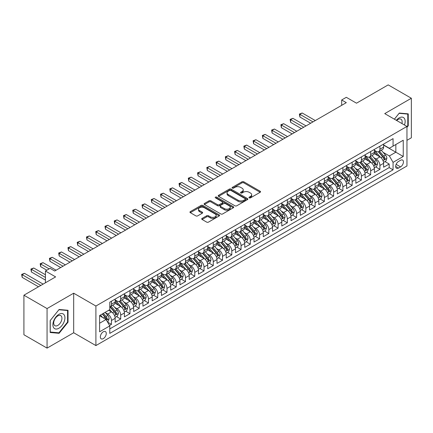 <?xml version="1.0" encoding="UTF-8"?>
<svg xmlns="http://www.w3.org/2000/svg" width="433" height="433" viewBox="0 0 433 433"><rect width="100%" height="100%" fill="white"/><g stroke="black" fill="none" stroke-linecap="round" stroke-linejoin="round"><path stroke-width="0.65" d="M249.229 197.859A0.898 0.52 0 0 0 250.501 197.859L260.157 192.29A1.283 0.742 0 0 0 260.531 191.765A1.283 0.742 0 0 0 260.157 191.24L243.801 181.795A1.283 0.742 0 0 0 241.982 181.795L232.326 187.37A0.898 0.52 0 0 0 232.061 187.738A0.898 0.52 0 0 0 232.326 188.106A0.898 0.52 0 0 0 233.598 188.106L234.848 187.381A4.114 2.376 0 0 1 240.667 187.381L242.025 188.171A4.114 2.376 0 0 1 243.232 189.849A4.114 2.376 0 0 1 242.025 191.527L240.775 192.247A0.898 0.52 0 0 0 240.515 192.615A0.898 0.52 0 0 0 240.775 192.983A0.898 0.52 0 0 0 242.052 192.983L243.297 192.263A4.114 2.376 0 0 1 249.116 192.263L250.48 193.048A4.114 2.376 0 0 1 251.681 194.726A4.114 2.376 0 0 1 250.48 196.403L249.229 197.129A0.898 0.52 0 0 0 248.964 197.497A0.898 0.52 0 0 0 249.229 197.859L249.229 197.129M103.303 338.628A4.189 2.419 120 0 0 106.042 334.936A4.189 2.419 120 0 0 105.398 331.581A4.189 2.419 120 0 0 103.303 331.786A4.189 2.419 120 0 0 100.564 335.483A4.189 2.419 120 0 0 101.208 338.839A4.189 2.419 120 0 0 103.303 338.628M202.092 218.416A1.283 0.742 0 0 0 201.713 218.941A1.283 0.742 0 0 0 202.092 219.466L206.676 222.113A1.283 0.742 0 0 0 208.495 222.113L219.217 215.921A1.283 0.742 0 0 0 219.596 215.396A1.283 0.742 0 0 0 219.217 214.871L202.861 205.431A1.283 0.742 0 0 0 201.047 205.431L190.32 211.618A1.283 0.742 0 0 0 189.946 212.143A1.283 0.742 0 0 0 190.32 212.668L195.868 215.872A1.283 0.742 0 0 0 197.681 215.872L202.271 213.22A1.283 0.742 0 0 0 202.649 212.695A1.283 0.742 0 0 0 202.271 212.17L199.521 210.584A3.437 1.986 0 0 1 198.514 209.182A3.437 1.986 0 0 1 200.636 207.347A3.437 1.986 0 0 1 204.387 207.775L215.152 213.994A3.437 1.986 0 0 1 216.159 215.396A3.437 1.986 0 0 1 214.037 217.231A3.437 1.986 0 0 1 210.292 216.803L208.495 215.764A1.283 0.742 0 0 0 206.676 215.764L202.092 218.416L202.092 219.466L206.676 216.836L206.676 215.764M406.955 140.335L411.35 137.797L411.35 98.248L388.206 84.884L356.5 103.189L346.313 97.311L341.686 99.98L346.313 102.653L54.699 271.015L50.071 268.346L45.443 271.015L45.443 282.776M47.062 308.567L47.062 348.116L73.68 332.75L73.68 293.201L47.062 308.567L23.918 295.203L55.624 276.898L45.443 271.015M73.68 293.201L95.899 306.028L406.955 126.441L406.955 165.991L95.899 345.577L95.899 306.028M411.35 98.248L384.737 113.614L406.955 126.441M234.94 205.799A1.283 0.742 0 0 0 236.759 205.799L247.481 199.608A1.283 0.742 0 0 0 247.855 199.083A1.283 0.742 0 0 0 247.481 198.558L231.125 189.113A1.283 0.742 0 0 0 229.306 189.113L218.584 195.305A1.283 0.742 0 0 0 218.205 195.83A1.283 0.742 0 0 0 218.584 196.355L234.94 205.799M215.807 198.054A0.898 0.52 0 0 1 216.722 198.184L216.722 197.112L233.349 206.714A1.283 0.742 0 0 1 233.728 207.239A1.283 0.742 0 0 1 233.349 207.764L222.627 213.956A1.283 0.742 0 0 1 220.808 213.956L204.452 204.511L209.042 201.881L209.042 200.815L204.452 203.461A1.283 0.742 0 0 0 204.078 203.986A1.283 0.742 0 0 0 204.452 204.511L204.452 203.461M209.042 201.881A1.283 0.742 0 0 1 210.86 201.881L210.86 200.815A1.283 0.742 0 0 0 209.042 200.815M210.86 200.815L217.49 204.641A1.283 0.742 0 0 0 219.309 204.641L222.356 202.888A1.283 0.742 0 0 0 222.73 202.363A1.283 0.742 0 0 0 222.356 201.838L215.45 197.849A0.898 0.52 0 0 1 215.185 197.48A0.898 0.52 0 0 1 215.742 197.004A0.898 0.52 0 0 1 216.722 197.112M47.062 348.116L23.918 334.752L23.918 295.203M109.527 325.47L111.449 324.36L107.606 322.141M105.419 312.702L107.747 314.044A5.239 3.026 60 0 1 111.449 320.458L115.151 318.32L115.151 322.222L120.704 319.013L116.493 316.583M114.68 307.354L117.002 308.697A5.239 3.026 60 0 1 120.704 315.11L124.412 312.972L124.412 316.875L129.965 313.671L125.754 311.235M123.935 302.012L126.263 303.354A5.239 3.026 60 0 1 129.965 309.768L133.667 307.63L133.667 311.533L139.22 308.323L135.009 305.893M133.196 296.665L135.518 298.007A5.239 3.026 60 0 1 139.22 304.421L142.922 302.283L142.922 306.185L148.481 302.981L144.265 300.545M142.452 291.322L144.779 292.665A5.239 3.026 60 0 1 148.481 299.079L152.183 296.941L152.183 300.843L157.736 297.633L153.526 295.203M151.712 285.975L154.034 287.317A5.239 3.026 60 0 1 157.736 293.731L161.439 291.593L161.439 295.495L166.997 292.291L162.781 289.856M160.968 280.633L163.29 281.975A5.239 3.026 60 0 1 166.997 288.389L170.699 286.251L170.699 290.153L176.253 286.944L172.042 284.513M170.223 275.285L172.55 276.627A5.239 3.026 60 0 1 176.253 283.041L179.955 280.903L179.955 284.806L185.508 281.602L181.297 279.166M179.484 269.943L181.806 271.285A5.239 3.026 60 0 1 185.508 277.699L189.216 275.561L189.216 279.464L194.769 276.254L190.558 273.824M188.739 264.595L191.067 265.938A5.239 3.026 60 0 1 194.769 272.352L198.471 270.214L198.471 274.116L204.024 270.912L199.813 268.476M198 259.253L200.322 260.596A5.239 3.026 60 0 1 204.024 267.009L207.726 264.872L207.726 268.774L213.285 265.564L209.069 263.134M207.255 253.906L209.577 255.248A5.239 3.026 60 0 1 213.285 261.662L216.987 259.524L216.987 263.426L222.54 260.222L218.329 257.787M216.511 248.564L218.838 249.906A5.239 3.026 60 0 1 222.54 256.32L226.243 254.182L226.243 258.084L231.796 254.875L227.585 252.444M225.772 243.216L228.094 244.558A5.239 3.026 60 0 1 231.796 250.972L235.503 248.834L235.503 252.737L241.057 249.532L236.846 247.097M235.027 237.874L237.354 239.216A5.239 3.026 60 0 1 241.057 245.63L244.759 243.492L244.759 247.395L250.312 244.185L246.101 241.755M244.288 232.526L246.61 233.869A5.239 3.026 60 0 1 250.312 240.283L254.014 238.145L254.014 242.047L259.573 238.843L255.356 236.407M253.543 227.184L255.871 228.527A5.239 3.026 60 0 1 259.573 234.94L263.275 232.802L263.275 236.705L268.828 233.495L264.617 231.065M262.804 221.837L265.126 223.179A5.239 3.026 60 0 1 268.828 229.593L272.53 227.455L272.53 231.357L278.089 228.153L273.873 225.717M272.059 216.495L274.381 217.837A5.239 3.026 60 0 1 278.089 224.251L281.791 222.113L281.791 226.015L287.344 222.806L283.133 220.375M281.315 211.147L283.642 212.489A5.239 3.026 60 0 1 287.344 218.903L291.046 216.765L291.046 220.668L296.6 217.463L292.389 215.028M290.575 205.805L292.897 207.147A5.239 3.026 60 0 1 296.6 213.561L300.307 211.423L300.307 215.325L305.86 212.116L301.649 209.686M299.831 200.457L302.158 201.8A5.239 3.026 60 0 1 305.86 208.213L309.563 206.076L309.563 209.978L315.116 206.774L310.905 204.338M309.092 195.115L311.414 196.458A5.239 3.026 60 0 1 315.116 202.871L318.818 200.733L318.818 204.636L324.377 201.426L320.16 198.996M318.347 189.768L320.669 191.11A5.239 3.026 60 0 1 324.377 197.524L328.079 195.386L328.079 199.288L333.632 196.084L329.421 193.648M327.602 184.426L329.93 185.768A5.239 3.026 60 0 1 333.632 192.182L337.334 190.044L337.334 193.946L342.887 190.736L338.676 188.306M336.863 179.078L339.185 180.42A5.239 3.026 60 0 1 342.887 186.834L346.595 184.696L346.595 188.599L352.148 185.394L347.937 182.959M346.119 173.736L348.446 175.078A5.239 3.026 60 0 1 352.148 181.492L355.85 179.354L355.85 183.256L361.403 180.047L357.193 177.617M355.379 168.388L357.701 169.731A5.239 3.026 60 0 1 361.403 176.144L365.106 174.006L365.106 177.909L370.664 174.705L366.448 172.269M364.635 163.046L366.962 164.388A5.239 3.026 60 0 1 370.664 170.802L374.366 168.664L374.366 172.567L379.92 169.357L379.92 165.455A5.239 3.026 -120 0 0 376.217 159.041L373.895 157.699M375.709 166.927L379.92 169.357M115.151 318.32A5.239 3.026 -120 0 0 111.449 311.906L108.672 310.304M124.412 312.972A5.239 3.026 -120 0 0 120.704 306.559L114.983 303.257M133.667 307.63A5.239 3.026 -120 0 0 129.965 301.216L124.239 297.909M142.922 302.283A5.239 3.026 -120 0 0 139.22 295.869L133.499 292.567M152.183 296.941A5.239 3.026 -120 0 0 148.481 290.527L142.755 287.22M161.439 291.593A5.239 3.026 -120 0 0 157.736 285.179L152.01 281.878M170.699 286.251A5.239 3.026 -120 0 0 166.997 279.837L161.271 276.53M179.955 280.903A5.239 3.026 -120 0 0 176.253 274.49L170.526 271.188M189.216 275.561A5.239 3.026 -120 0 0 185.508 269.147L179.787 265.84M198.471 270.214A5.239 3.026 -120 0 0 194.769 263.8L189.042 260.498M207.726 264.872A5.239 3.026 -120 0 0 204.024 258.458L198.298 255.151M216.987 259.524A5.239 3.026 -120 0 0 213.285 253.11L207.559 249.809M226.243 254.182A5.239 3.026 -120 0 0 222.54 247.768L216.814 244.461M235.503 248.834A5.239 3.026 -120 0 0 231.796 242.42L226.075 239.119M244.759 243.492A5.239 3.026 -120 0 0 241.057 237.078L235.33 233.771M254.014 238.145A5.239 3.026 -120 0 0 250.312 231.731L244.591 228.429M263.275 232.802A5.239 3.026 -120 0 0 259.573 226.389L253.846 223.082M272.53 227.455A5.239 3.026 -120 0 0 268.828 221.041L263.102 217.739M281.791 222.113A5.239 3.026 -120 0 0 278.089 215.699L272.362 212.392M291.046 216.765A5.239 3.026 -120 0 0 287.344 210.351L281.618 207.05M300.307 211.423A5.239 3.026 -120 0 0 296.6 205.009L290.879 201.702M309.563 206.076A5.239 3.026 -120 0 0 305.86 199.662L300.134 196.36M318.818 200.733A5.239 3.026 -120 0 0 315.116 194.32L309.389 191.013M328.079 195.386A5.239 3.026 -120 0 0 324.377 188.972L318.65 185.67M337.334 190.044A5.239 3.026 -120 0 0 333.632 183.63L327.905 180.323M346.595 184.696A5.239 3.026 -120 0 0 342.887 178.282L337.166 174.981M355.85 179.354A5.239 3.026 -120 0 0 352.148 172.94L346.422 169.633M365.106 174.006A5.239 3.026 -120 0 0 361.403 167.593L355.682 164.291M374.366 168.664A5.239 3.026 -120 0 0 370.664 162.251L364.938 158.943M400.563 160.275L398.528 161.449A4.059 2.344 120 0 0 395.876 165.027A4.059 2.344 120 0 0 396.498 168.275A4.059 2.344 120 0 0 398.528 168.074L400.563 166.9A4.059 2.344 120 0 0 403.215 163.322A4.059 2.344 120 0 0 402.593 160.069A4.059 2.344 120 0 0 400.563 160.275M99.601 323.235L106.08 319.494L109.782 325.908L109.782 333.394L393.067 169.839L393.067 162.359L389.364 155.945L383.151 152.356M109.782 325.908L99.601 331.786L99.601 315.538L109.782 309.66L109.782 302.18L393.067 138.625L393.067 146.11L403.247 140.227L403.247 156.475L393.067 162.359M115.151 299.934L117.002 301A5.239 3.026 60 0 0 119.622 301.26L123.324 299.122A5.239 3.026 -120 0 0 124.412 296.724L124.412 293.731M124.412 294.586L126.263 295.658A5.239 3.026 60 0 0 128.877 295.918L132.585 293.78A5.239 3.026 -120 0 0 133.667 291.382L133.667 288.389M133.667 289.244L135.518 290.31A5.239 3.026 60 0 0 138.138 290.57L141.84 288.432A5.239 3.026 -120 0 0 142.922 286.034L142.922 283.041M142.922 283.896L144.779 284.968A5.239 3.026 60 0 0 147.393 285.228L151.095 283.09A5.239 3.026 -120 0 0 152.183 280.692L152.183 277.699M152.183 278.554L154.034 279.621A5.239 3.026 60 0 0 156.654 279.88L160.356 277.742A5.239 3.026 -120 0 0 161.439 275.345L161.439 272.352M161.439 273.207L163.29 274.278A5.239 3.026 60 0 0 165.909 274.538L169.612 272.4A5.239 3.026 -120 0 0 170.699 270.003L170.699 267.009M170.699 267.865L172.55 268.931A5.239 3.026 60 0 0 175.17 269.191L178.872 267.053A5.239 3.026 -120 0 0 179.955 264.655L179.955 261.662M179.955 262.517L181.806 263.589A5.239 3.026 60 0 0 184.426 263.849L188.128 261.711A5.239 3.026 -120 0 0 189.216 259.313L189.216 256.32M189.216 257.175L191.067 258.241A5.239 3.026 60 0 0 193.681 258.501L197.388 256.363A5.239 3.026 -120 0 0 198.471 253.965L198.471 250.972M198.471 251.827L200.322 252.899A5.239 3.026 60 0 0 202.942 253.159L206.644 251.021A5.239 3.026 -120 0 0 207.726 248.623L207.726 245.63M207.726 246.485L209.577 247.552A5.239 3.026 60 0 0 212.197 247.811L215.899 245.673A5.239 3.026 -120 0 0 216.987 243.276L216.987 240.283M216.987 241.138L218.838 242.209A5.239 3.026 60 0 0 221.458 242.469L225.16 240.331A5.239 3.026 -120 0 0 226.243 237.934L226.243 234.94M226.243 235.796L228.094 236.862A5.239 3.026 60 0 0 230.713 237.122L234.415 234.984A5.239 3.026 -120 0 0 235.503 232.586L235.503 229.593M235.503 230.448L237.354 231.52A5.239 3.026 60 0 0 239.969 231.779L243.676 229.642A5.239 3.026 -120 0 0 244.759 227.244L244.759 224.251M244.759 225.106L246.61 226.172A5.239 3.026 60 0 0 249.229 226.432L252.932 224.294A5.239 3.026 -120 0 0 254.014 221.896L254.014 218.903M254.014 219.758L255.871 220.83A5.239 3.026 60 0 0 258.485 221.09L262.187 218.952A5.239 3.026 -120 0 0 263.275 216.554L263.275 213.561M263.275 214.416L265.126 215.482A5.239 3.026 60 0 0 267.746 215.742L271.448 213.604A5.239 3.026 -120 0 0 272.53 211.207L272.53 208.213M272.53 209.069L274.381 210.14A5.239 3.026 60 0 0 277.001 210.4L280.703 208.262A5.239 3.026 -120 0 0 281.791 205.864L281.791 202.871M281.791 203.726L283.642 204.793A5.239 3.026 60 0 0 286.262 205.053L289.964 202.915A5.239 3.026 -120 0 0 291.046 200.517L291.046 197.524M291.046 198.379L292.897 199.451A5.239 3.026 60 0 0 295.517 199.71L299.219 197.572A5.239 3.026 -120 0 0 300.307 195.175L300.307 192.182M300.307 193.037L302.158 194.103A5.239 3.026 60 0 0 304.772 194.363L308.48 192.225A5.239 3.026 -120 0 0 309.563 189.827L309.563 186.834M309.563 187.689L311.414 188.761A5.239 3.026 60 0 0 314.033 189.021L317.735 186.883A5.239 3.026 -120 0 0 318.818 184.485L318.818 181.492M318.818 182.347L320.669 183.413A5.239 3.026 60 0 0 323.289 183.673L326.991 181.535A5.239 3.026 -120 0 0 328.079 179.138L328.079 176.144M328.079 177L329.93 178.071A5.239 3.026 60 0 0 332.549 178.331L336.252 176.193A5.239 3.026 -120 0 0 337.334 173.795L337.334 170.802M337.334 171.657L339.185 172.724A5.239 3.026 60 0 0 341.805 172.984L345.507 170.846A5.239 3.026 -120 0 0 346.595 168.448L346.595 165.455M346.595 166.31L348.446 167.382A5.239 3.026 60 0 0 351.06 167.641L354.768 165.503A5.239 3.026 -120 0 0 355.85 163.106L355.85 160.113M355.85 160.968L357.701 162.034A5.239 3.026 60 0 0 360.321 162.294L364.023 160.156A5.239 3.026 -120 0 0 365.106 157.758L365.106 154.765M365.106 155.62L366.962 156.692A5.239 3.026 60 0 0 369.576 156.952L373.278 154.814A5.239 3.026 -120 0 0 374.366 152.416L374.366 149.423M109.782 328.901L389.18 167.593L389.18 164.015L383.622 167.219L383.622 163.317A5.239 3.026 -120 0 0 379.92 156.903L374.193 153.601M374.366 150.278L376.217 151.344A5.239 3.026 -120 0 0 378.837 151.604A5.239 3.026 -120 0 0 379.92 149.206L379.92 146.213M378.837 151.604L382.539 149.466A5.239 3.026 -120 0 0 383.622 147.068L383.622 144.075M111.449 301.216L111.449 304.21A5.239 3.026 60 0 1 110.366 306.607A5.239 3.026 60 0 1 109.782 306.818M110.366 306.607L114.068 304.469A5.239 3.026 -120 0 0 115.151 302.072L115.151 299.079M120.704 295.869L120.704 298.862A5.239 3.026 60 0 1 119.622 301.26M129.965 290.527L129.965 293.52A5.239 3.026 60 0 1 128.877 295.918M139.22 285.179L139.22 288.172A5.239 3.026 60 0 1 138.138 290.57M148.481 279.837L148.481 282.83A5.239 3.026 60 0 1 147.393 285.228M157.736 274.49L157.736 277.483A5.239 3.026 60 0 1 156.654 279.88M166.997 269.147L166.997 272.141A5.239 3.026 60 0 1 165.909 274.538M176.253 263.8L176.253 266.793A5.239 3.026 60 0 1 175.17 269.191M185.508 258.458L185.508 261.451A5.239 3.026 60 0 1 184.426 263.849M194.769 253.11L194.769 256.103A5.239 3.026 60 0 1 193.681 258.501M204.024 247.768L204.024 250.761A5.239 3.026 60 0 1 202.942 253.159M213.285 242.42L213.285 245.414A5.239 3.026 60 0 1 212.197 247.811M222.54 237.078L222.54 240.071A5.239 3.026 60 0 1 221.458 242.469M231.796 231.731L231.796 234.724A5.239 3.026 60 0 1 230.713 237.122M241.057 226.389L241.057 229.382A5.239 3.026 60 0 1 239.969 231.779M250.312 221.041L250.312 224.034A5.239 3.026 60 0 1 249.229 226.432M259.573 215.699L259.573 218.692A5.239 3.026 60 0 1 258.485 221.09M268.828 210.351L268.828 213.345A5.239 3.026 60 0 1 267.746 215.742M278.089 205.009L278.089 208.002A5.239 3.026 60 0 1 277.001 210.4M287.344 199.662L287.344 202.655A5.239 3.026 60 0 1 286.262 205.053M296.6 194.32L296.6 197.313A5.239 3.026 60 0 1 295.517 199.71M305.86 188.972L305.86 191.965A5.239 3.026 60 0 1 304.772 194.363M315.116 183.63L315.116 186.623A5.239 3.026 60 0 1 314.033 189.021M324.377 178.282L324.377 181.275A5.239 3.026 60 0 1 323.289 183.673M333.632 172.94L333.632 175.933A5.239 3.026 60 0 1 332.549 178.331M342.887 167.593L342.887 170.586A5.239 3.026 60 0 1 341.805 172.984M352.148 162.251L352.148 165.244A5.239 3.026 60 0 1 351.06 167.641M361.403 156.903L361.403 159.896A5.239 3.026 60 0 1 360.321 162.294M370.664 151.561L370.664 154.554A5.239 3.026 60 0 1 369.576 156.952M370.664 170.802L370.664 174.705M361.403 176.144L361.403 180.047M352.148 181.492L352.148 185.394M342.887 186.834L342.887 190.736M333.632 192.182L333.632 196.084M324.377 197.524L324.377 201.426M315.116 202.871L315.116 206.774M305.86 208.213L305.86 212.116M296.6 213.561L296.6 217.463M287.344 218.903L287.344 222.806M278.089 224.251L278.089 228.153M268.828 229.593L268.828 233.495M259.573 234.94L259.573 238.843M250.312 240.283L250.312 244.185M241.057 245.63L241.057 249.532M231.796 250.972L231.796 254.875M222.54 256.32L222.54 260.222M213.285 261.662L213.285 265.564M204.024 267.009L204.024 270.912M194.769 272.352L194.769 276.254M185.508 277.699L185.508 281.602M176.253 283.041L176.253 286.944M166.997 288.389L166.997 292.291M157.736 293.731L157.736 297.633M148.481 299.079L148.481 302.981M139.22 304.421L139.22 308.323M129.965 309.768L129.965 313.671M120.704 315.11L120.704 319.013M111.449 320.458L111.449 324.36M106.08 319.494L99.601 315.754M389.364 155.945L395.843 152.2L395.843 144.503L403.247 140.227M383.622 145.147L403.247 156.475M383.622 144.931L389.364 148.248L393.067 146.11M73.68 332.75L95.899 345.577M341.686 99.98L341.686 105.327M384.964 161.579L389.18 164.015M389.18 167.593L393.067 169.839M406.955 127.378L408.249 125.765L408.249 113.857L399.313 113.056L394.387 119.183M50.163 332.506L59.099 333.302L68.03 322.19L68.03 310.277L59.099 309.481L50.163 320.593L50.163 332.506M407.783 125.5L408.249 125.765M67.57 321.925L68.03 322.19M58.152 332.76L59.099 333.302M249.587 197.989L250.48 197.475A4.114 2.376 0 0 0 251.681 195.797L251.681 194.726M243.232 189.849L243.232 190.915A4.114 2.376 0 0 1 242.025 192.598L241.138 193.107M260.141 192.295L243.801 182.861A1.283 0.742 0 0 0 241.982 182.861L232.689 188.231M247.465 199.618L231.125 190.184A1.283 0.742 0 0 0 229.306 190.184L218.6 196.365M245.208 199.451A0.898 0.52 0 0 0 245.473 199.083A0.898 0.52 0 0 0 245.208 198.715L230.849 190.423A0.898 0.52 0 0 0 229.577 190.423L228.261 191.186A4.114 2.376 0 0 0 227.054 192.864A4.114 2.376 0 0 0 228.261 194.541L238.074 200.208A4.114 2.376 0 0 0 243.893 200.208L245.208 199.451L245.208 200.517A0.898 0.52 0 0 0 245.473 200.149L245.473 199.083M227.054 192.864L227.054 193.935A4.114 2.376 0 0 0 228.261 195.613L228.261 194.541M245.208 200.517L243.893 201.28A4.114 2.376 0 0 1 238.074 201.28L228.261 195.613M210.86 201.881L217.49 205.713A1.283 0.742 0 0 0 219.309 205.713L222.356 203.954A1.283 0.742 0 0 0 222.73 203.429L222.73 202.363M216.722 198.184L233.333 207.775M224.375 208.614A3.437 1.986 0 0 0 228.121 209.047A3.437 1.986 0 0 0 230.242 207.212A3.437 1.986 0 0 0 229.236 205.81L225.441 203.618A1.283 0.742 0 0 0 223.628 203.618L220.581 205.377A1.283 0.742 0 0 0 220.208 205.902A1.283 0.742 0 0 0 220.581 206.427L224.375 208.614L224.375 209.686A3.437 1.986 0 0 0 228.121 210.113A3.437 1.986 0 0 0 230.242 208.284L230.242 207.212M220.208 205.902L220.208 206.969A1.283 0.742 0 0 0 220.581 207.494L220.581 206.427M224.375 209.686L220.581 207.494M216.159 215.396L216.159 216.468A3.437 1.986 0 0 1 214.037 218.302A3.437 1.986 0 0 1 210.292 217.869L208.495 216.836A1.283 0.742 0 0 0 206.676 216.836M198.514 209.182L198.514 210.249A3.437 1.986 0 0 0 199.521 211.65L199.521 210.584M202.271 212.17L202.271 213.22L199.521 211.65M219.217 214.871L219.217 215.921L202.861 206.498A1.283 0.742 0 0 0 201.047 206.498L190.341 212.679M383.546 162.402L385.938 161.022L386.864 158.348A3.469 2.003 -120 0 0 385.511 155.09L381.284 150.191M380.434 157.244L375.416 151.436A10.013 5.781 -120 0 0 374.366 150.332M377.684 155.615L374.881 152.367A8.314 4.801 -120 0 0 374.366 151.804M315.3 120.558L302.202 112.997L299.89 114.334L299.89 117.007L310.672 123.232M378.366 151.794L382.642 156.746A3.469 2.003 60 0 1 383.882 159.138C384.401 159.837 384.769 159.62 384.991 158.494A3.469 2.003 -120 0 0 383.752 156.107L379.525 151.209M378.615 151.712L383.21 157.033A1.77 1.023 60 0 1 383.66 157.726L384.991 158.494M383.882 159.138L384.131 159.55M299.89 117.007L299.382 114.041L312.989 121.895M299.382 114.041L302.202 112.997M404.465 125.002A8.508 4.915 120 0 0 399.129 117.917A8.508 4.915 120 0 0 396.341 120.314M401.927 123.54A5.824 3.361 120 0 0 400.947 119.183A5.824 3.361 120 0 0 398.035 119.476A5.824 3.361 120 0 0 396.688 120.515M394.409 119.194L399.129 113.322L407.783 114.096L407.783 125.635L406.955 126.674M407.215 113.765L407.783 114.096M64.122 321.751A8.508 4.915 120 0 0 61.919 313.53A8.508 4.915 120 0 0 53.703 320.821A8.508 4.915 120 0 0 55.906 329.042A8.508 4.915 120 0 0 64.122 321.751M61.383 320.972A5.824 3.361 120 0 0 60.728 315.608A5.824 3.361 120 0 0 54.249 320.333A5.824 3.361 120 0 0 54.904 325.697A5.824 3.361 120 0 0 61.383 320.972M50.255 332.051L50.255 320.512L58.91 309.747L67.57 310.515L67.57 322.06L58.91 332.825L50.163 332.003M66.996 310.185L67.57 310.515M374.291 167.744L376.678 166.364L377.603 163.69A3.469 2.003 -120 0 0 376.255 160.437L372.023 155.539M371.178 162.586L366.161 156.778A10.013 5.781 -120 0 0 365.106 155.68M368.423 160.957L365.62 157.709A8.314 4.801 -120 0 0 365.106 157.152M306.044 125.906L292.946 118.344L290.63 119.676L290.63 122.35L301.417 128.579M369.105 157.141L373.387 162.094A3.469 2.003 60 0 1 374.621 164.48C375.14 165.179 375.514 164.968 375.73 163.842A3.469 2.003 -120 0 0 374.496 161.449L370.264 156.551M369.36 157.06L373.955 162.38A1.77 1.023 60 0 1 374.399 163.073L375.73 163.842M374.621 164.48L374.875 164.892M290.63 122.35L290.121 119.384L303.728 127.242M290.121 119.384L292.946 118.344M365.03 173.092L367.422 171.712L368.348 169.038A3.469 2.003 -120 0 0 366.995 165.779L362.767 160.881M361.918 167.934L356.906 162.126A10.013 5.781 -120 0 0 355.85 161.022M359.168 166.304L356.364 163.057A8.314 4.801 -120 0 0 355.85 162.494M296.789 131.248L283.685 123.686L281.374 125.023L281.374 127.697L292.156 133.921M359.85 162.483L364.126 167.436A3.469 2.003 60 0 1 365.365 169.828C365.885 170.526 366.253 170.31 366.475 169.184A3.469 2.003 -120 0 0 365.236 166.797L361.008 161.899M360.099 162.402L364.7 167.723A1.77 1.023 60 0 1 365.143 168.415L366.475 169.184M365.365 169.828L365.614 170.239M281.374 127.697L280.865 124.731L294.472 132.585M280.865 124.731L283.685 123.686M355.774 178.434L358.167 177.054L359.092 174.38A3.469 2.003 -120 0 0 357.739 171.127L353.512 166.229M352.662 173.276L347.645 167.468A10.013 5.781 -120 0 0 346.595 166.369M349.913 171.647L347.104 168.399A8.314 4.801 -120 0 0 346.595 167.842M287.528 136.595L274.43 129.034L272.113 130.365L272.113 133.039L282.901 139.269M350.589 167.831L354.871 172.783A3.469 2.003 60 0 1 356.105 175.17C356.63 175.868 356.998 175.657 357.22 174.531A3.469 2.003 -120 0 0 355.98 172.139L351.753 167.241M350.844 167.75L355.439 173.07A1.77 1.023 60 0 1 355.883 173.763L357.22 174.531M356.105 175.17L356.359 175.581M272.113 133.039L271.605 130.073L285.217 137.932M271.605 130.073L274.43 129.034M346.514 183.781L348.906 182.401L349.832 179.727A3.469 2.003 -120 0 0 348.484 176.469L344.251 171.571M343.407 178.623L338.39 172.816A10.013 5.781 -120 0 0 337.334 171.712M340.652 176.994L337.848 173.747A8.314 4.801 -120 0 0 337.334 173.184M278.273 141.937L265.175 134.376L262.858 135.713L262.858 138.387L273.64 144.611M341.334 173.173L345.61 178.125A3.469 2.003 60 0 1 346.849 180.518C347.369 181.216 347.742 180.999 347.959 179.874A3.469 2.003 -120 0 0 346.725 177.487L342.492 172.588M341.583 173.092L346.184 178.412A1.77 1.023 60 0 1 346.627 179.105L347.959 179.874M346.849 180.518L347.104 180.929M262.858 138.387L262.349 135.421L275.956 143.274M262.349 135.421L265.175 134.376M337.258 189.124L339.651 187.743L340.576 185.07A3.469 2.003 -120 0 0 339.223 181.817L334.996 176.918M334.146 183.965L329.129 178.158A10.013 5.781 -120 0 0 328.079 177.059M331.397 182.336L328.587 179.089A8.314 4.801 -120 0 0 328.079 178.531M269.012 147.285L255.914 139.724L253.597 141.055L253.597 143.729L264.384 149.959M332.073 178.52L336.354 183.473A3.469 2.003 60 0 1 337.588 185.86C338.113 186.558 338.482 186.347 338.703 185.221A3.469 2.003 -120 0 0 337.464 182.829L333.237 177.931M332.327 178.439L336.923 183.76A1.77 1.023 60 0 1 337.372 184.453L338.703 185.221M337.588 185.86L337.843 186.271M253.597 143.729L253.089 140.763L266.701 148.622M253.089 140.763L255.914 139.724M327.998 194.471L330.39 193.091L331.315 190.417A3.469 2.003 -120 0 0 329.968 187.159L325.735 182.261M324.891 189.313L319.873 183.505A10.013 5.781 -120 0 0 318.818 182.401M322.136 187.684L319.332 184.436A8.314 4.801 -120 0 0 318.818 183.873M259.757 152.627L246.658 145.066L244.342 146.403L244.342 149.076L255.129 155.301M322.818 183.863L327.099 188.815A3.469 2.003 60 0 1 328.333 191.207C328.853 191.906 329.226 191.689 329.443 190.563A3.469 2.003 -120 0 0 328.209 188.176L323.976 183.278M323.072 183.781L327.667 189.102A1.77 1.023 60 0 1 328.111 189.795L329.443 190.563M328.333 191.207L328.587 191.619M244.342 149.076L243.833 146.11L257.44 153.964M243.833 146.11L246.658 145.066M318.742 199.813L321.134 198.433L322.06 195.759A3.469 2.003 -120 0 0 320.707 192.506L316.48 187.608M315.63 194.655L310.613 188.848A10.013 5.781 -120 0 0 309.563 187.749M312.88 193.026L310.077 189.778A8.314 4.801 -120 0 0 309.563 189.221M250.496 157.975L237.398 150.413L235.087 151.745L235.087 154.419L245.868 160.648M313.562 189.21L317.838 194.163A3.469 2.003 60 0 1 319.078 196.55C319.597 197.248 319.965 197.037 320.187 195.911A3.469 2.003 -120 0 0 318.948 193.519L314.721 188.62M313.811 189.129L318.407 194.449A1.77 1.023 60 0 1 318.856 195.142L320.187 195.911M319.078 196.55L319.327 196.961M235.087 154.419L234.578 151.453L248.185 159.312M234.578 151.453L237.398 150.413M309.487 205.161L311.879 203.781L312.805 201.107A3.469 2.003 -120 0 0 311.451 197.849L307.219 192.95M306.375 200.003L301.357 194.195A10.013 5.781 -120 0 0 300.307 193.091M303.625 198.374L300.816 195.126A8.314 4.801 -120 0 0 300.307 194.563M241.241 163.317L228.142 155.756L225.826 157.092L225.826 159.766L236.613 165.991M304.302 194.552L308.583 199.505A3.469 2.003 60 0 1 309.817 201.897C310.342 202.595 310.71 202.379 310.926 201.253A3.469 2.003 -120 0 0 309.692 198.866L305.46 193.968M304.556 194.471L309.151 199.792A1.77 1.023 60 0 1 309.595 200.484L310.926 201.253M309.817 201.897L310.071 202.308M225.826 159.766L225.317 156.8L238.924 164.654M225.317 156.8L228.142 155.756M300.226 210.503L302.618 209.123L303.544 206.449A3.469 2.003 -120 0 0 302.196 203.196L297.964 198.298M297.114 205.345L292.102 199.537A10.013 5.781 -120 0 0 291.046 198.438M294.364 203.716L291.561 200.468A8.314 4.801 -120 0 0 291.046 199.911M231.985 168.664L218.881 161.103L216.57 162.435L216.57 165.108L227.352 171.338M295.046 199.9L299.322 204.852A3.469 2.003 60 0 1 300.562 207.239C301.081 207.937 301.455 207.726 301.671 206.601A3.469 2.003 -120 0 0 300.437 204.208L296.204 199.31M295.295 199.819L299.896 205.139A1.77 1.023 60 0 1 300.34 205.832L301.671 206.601M300.562 207.239L300.811 207.651M216.57 165.108L216.062 162.142L229.669 170.001M216.062 162.142L218.881 161.103M290.971 215.851L293.363 214.47L294.288 211.797A3.469 2.003 -120 0 0 292.935 208.538L288.708 203.64M287.858 210.692L282.841 204.885A10.013 5.781 -120 0 0 281.791 203.781M285.109 209.063L282.3 205.816A8.314 4.801 -120 0 0 281.791 205.253M222.724 174.006L209.626 166.445L207.31 167.782L207.31 170.456L218.097 176.68M285.785 205.242L290.067 210.194A3.469 2.003 60 0 1 291.301 212.587C291.826 213.285 292.194 213.068 292.416 211.943A3.469 2.003 -120 0 0 291.176 209.556L286.949 204.657M286.04 205.161L290.635 210.481A1.77 1.023 60 0 1 291.084 211.174L292.416 211.943M291.301 212.587L291.555 212.998M207.31 170.456L206.801 167.49L220.413 175.343M206.801 167.49L209.626 166.445M281.71 221.193L284.102 219.812L285.028 217.139A3.469 2.003 -120 0 0 283.68 213.886L279.447 208.987M278.603 216.035L273.586 210.227A10.013 5.781 -120 0 0 272.53 209.128M275.848 214.405L273.044 211.158A8.314 4.801 -120 0 0 272.53 210.6M213.469 179.354L200.371 171.793L198.054 173.124L198.054 175.798L208.841 182.028M276.53 210.59L280.806 215.542A3.469 2.003 60 0 1 282.045 217.929C282.565 218.627 282.938 218.416 283.155 217.29A3.469 2.003 -120 0 0 281.921 214.898L277.688 210M276.779 210.508L281.38 215.829A1.77 1.023 60 0 1 281.823 216.522L283.155 217.29M282.045 217.929L282.3 218.34M198.054 175.798L197.545 172.832L211.152 180.691M197.545 172.832L200.371 171.793M272.454 226.54L274.847 225.16L275.772 222.486A3.469 2.003 -120 0 0 274.419 219.228L270.192 214.33M269.342 221.382L264.325 215.574A10.013 5.781 -120 0 0 263.275 214.47M266.593 219.753L263.789 216.505A8.314 4.801 -120 0 0 263.275 215.943M204.208 184.696L191.11 177.135L188.799 178.472L188.799 181.146L199.581 187.37M267.275 215.932L271.551 220.884A3.469 2.003 60 0 1 272.79 223.276C273.31 223.975 273.678 223.758 273.9 222.632A3.469 2.003 -120 0 0 272.66 220.245L268.433 215.347M267.524 215.851L272.119 221.171A1.77 1.023 60 0 1 272.568 221.864L273.9 222.632M272.79 223.276L273.039 223.688M188.799 181.146L188.29 178.179L201.897 186.033M188.29 178.179L191.11 177.135M263.194 231.882L265.586 230.502L266.512 227.828A3.469 2.003 -120 0 0 265.164 224.575L260.931 219.677M260.087 226.724L255.069 220.917A10.013 5.781 -120 0 0 254.014 219.818M257.332 225.095L254.528 221.848A8.314 4.801 -120 0 0 254.014 221.29M194.953 190.044L181.855 182.482L179.538 183.814L179.538 186.488L190.325 192.717M258.014 221.279L262.295 226.232A3.469 2.003 60 0 1 263.529 228.619C264.049 229.317 264.422 229.106 264.639 227.98A3.469 2.003 -120 0 0 263.405 225.588L259.172 220.689M258.268 221.198L262.863 226.519A1.77 1.023 60 0 1 263.307 227.211L264.639 227.98M263.529 228.619L263.784 229.03M179.538 186.488L179.029 183.522L192.636 191.381M179.029 183.522L181.855 182.482M253.938 237.23L256.331 235.85L257.256 233.176A3.469 2.003 -120 0 0 255.903 229.918L251.676 225.019M250.826 232.072L245.814 226.264A10.013 5.781 -120 0 0 244.759 225.16M248.077 230.443L245.273 227.195A8.314 4.801 -120 0 0 244.759 226.632M185.697 195.386L172.594 187.825L170.283 189.161L170.283 191.835L181.064 198.06M248.759 226.621L253.034 231.574A3.469 2.003 60 0 1 254.274 233.966C254.793 234.664 255.161 234.448 255.383 233.322A3.469 2.003 -120 0 0 254.144 230.935L249.917 226.037M249.007 226.54L253.608 231.861A1.77 1.023 60 0 1 254.052 232.553L255.383 233.322M254.274 233.966L254.523 234.377M170.283 191.835L169.774 188.869L183.381 196.723M169.774 188.869L172.594 187.825M244.683 242.572L247.075 241.192L248.001 238.518A3.469 2.003 -120 0 0 246.648 235.265L242.42 230.367M241.571 237.414L236.553 231.606A10.013 5.781 -120 0 0 235.503 230.508M238.821 235.785L236.012 232.537A8.314 4.801 -120 0 0 235.503 231.98M176.437 200.733L163.338 193.172L161.022 194.504L161.022 197.177L171.809 203.407M239.498 231.969L243.779 236.921A3.469 2.003 60 0 1 245.013 239.308C245.538 240.006 245.906 239.795 246.128 238.67A3.469 2.003 -120 0 0 244.889 236.277L240.661 231.379M239.752 231.888L244.347 237.208A1.77 1.023 60 0 1 244.791 237.901L246.128 238.67M245.013 239.308L245.267 239.72M161.022 197.177L160.513 194.211L174.12 202.07M160.513 194.211L163.338 193.172M235.422 247.92L237.814 246.539L238.74 243.866A3.469 2.003 -120 0 0 237.392 240.607L233.16 235.709M232.315 242.761L227.298 236.954A10.013 5.781 -120 0 0 226.243 235.85M229.56 241.132L226.757 237.885A8.314 4.801 -120 0 0 226.243 237.322M167.181 206.076L154.083 198.514L151.766 199.851L151.766 202.525L162.548 208.749M230.242 237.311L234.518 242.264A3.469 2.003 60 0 1 235.758 244.656C236.277 245.354 236.651 245.138 236.867 244.012A3.469 2.003 -120 0 0 235.633 241.625L231.401 236.727M230.491 237.23L235.092 242.55A1.77 1.023 60 0 1 235.536 243.243L236.867 244.012M235.758 244.656L236.012 245.067M151.766 202.525L151.258 199.559L164.865 207.412M151.258 199.559L154.083 198.514M226.167 253.262L228.559 251.882L229.485 249.208A3.469 2.003 -120 0 0 228.131 245.955L223.904 241.057M223.055 248.104L218.037 242.296A10.013 5.781 -120 0 0 216.987 241.197M220.305 246.474L217.496 243.227A8.314 4.801 -120 0 0 216.987 242.669M157.921 211.423L144.822 203.862L142.506 205.193L142.506 207.867L153.293 214.097M220.982 242.659L225.263 247.611A3.469 2.003 60 0 1 226.497 249.998C227.022 250.696 227.39 250.485 227.612 249.359A3.469 2.003 -120 0 0 226.372 246.967L222.145 242.069M221.236 242.577L225.831 247.898A1.77 1.023 60 0 1 226.28 248.591L227.612 249.359M226.497 249.998L226.751 250.409M142.506 207.867L141.997 204.901L155.609 212.76M141.997 204.901L144.822 203.862M216.906 258.609L219.298 257.229L220.224 254.555A3.469 2.003 -120 0 0 218.876 251.297L214.644 246.399M213.799 253.451L208.782 247.644A10.013 5.781 -120 0 0 207.726 246.539M211.044 251.822L208.241 248.574A8.314 4.801 -120 0 0 207.726 248.012M148.665 216.765L135.567 209.204L133.25 210.541L133.25 213.215L144.037 219.439M211.726 248.001L216.007 252.953A3.469 2.003 60 0 1 217.242 255.346C217.761 256.044 218.135 255.827 218.351 254.701A3.469 2.003 -120 0 0 217.117 252.315L212.884 247.416M211.981 247.92L216.576 253.24A1.77 1.023 60 0 1 217.02 253.933L218.351 254.701M217.242 255.346L217.496 255.757M133.25 213.215L132.742 210.249L146.349 218.102M132.742 210.249L135.567 209.204M207.651 263.951L210.043 262.571L210.968 259.897A3.469 2.003 -120 0 0 209.615 256.645L205.388 251.746M204.538 258.793L199.521 252.986A10.013 5.781 -120 0 0 198.471 251.887M201.789 257.164L198.985 253.917A8.314 4.801 -120 0 0 198.471 253.359M139.404 222.113L126.306 214.552L123.995 215.883L123.995 218.557L134.777 224.787M202.471 253.348L206.747 258.301A3.469 2.003 60 0 1 207.986 260.688C208.506 261.386 208.874 261.175 209.096 260.049A3.469 2.003 -120 0 0 207.856 257.657L203.629 252.758M202.72 253.267L207.315 258.588A1.77 1.023 60 0 1 207.764 259.28L209.096 260.049M207.986 260.688L208.235 261.099M123.995 218.557L123.486 215.591L137.093 223.45M123.486 215.591L126.306 214.552M198.395 269.299L200.788 267.919L201.713 265.245A3.469 2.003 -120 0 0 200.36 261.987L196.127 257.088M195.283 264.141L190.266 258.333A10.013 5.781 -120 0 0 189.216 257.229M192.533 262.512L189.724 259.264A8.314 4.801 -120 0 0 189.216 258.701M130.149 227.455L117.051 219.894L114.734 221.231L114.734 223.904L125.521 230.129M193.21 258.69L197.491 263.643A3.469 2.003 60 0 1 198.725 266.035C199.25 266.733 199.618 266.517 199.835 265.391A3.469 2.003 -120 0 0 198.601 263.004L194.368 258.106M193.464 258.609L198.06 263.93A1.77 1.023 60 0 1 198.503 264.623L199.835 265.391M198.725 266.035L198.98 266.447M114.734 223.904L114.225 220.938L127.832 228.792M114.225 220.938L117.051 219.894M189.134 274.641L191.527 273.261L192.452 270.587A3.469 2.003 -120 0 0 191.105 267.334L186.872 262.436M186.022 269.483L181.01 263.675A10.013 5.781 -120 0 0 179.955 262.577M183.273 267.854L180.469 264.606A8.314 4.801 -120 0 0 179.955 264.049M120.894 232.802L107.79 225.241L105.479 226.573L105.479 229.246L116.261 235.476M183.955 264.038L188.231 268.99A3.469 2.003 60 0 1 189.47 271.377C189.99 272.076 190.363 271.864 190.58 270.739A3.469 2.003 -120 0 0 189.345 268.346L185.113 263.448M184.204 263.957L188.804 269.277A1.77 1.023 60 0 1 189.248 269.97L190.58 270.739M189.47 271.377L189.719 271.789M105.479 229.246L104.97 226.28L118.577 234.139M104.97 226.28L107.79 225.241M179.879 279.989L182.271 278.608L183.197 275.935A3.469 2.003 -120 0 0 181.844 272.676L177.617 267.778M176.767 274.831L171.749 269.023A10.013 5.781 -120 0 0 170.699 267.919M174.017 273.201L171.208 269.954A8.314 4.801 -120 0 0 170.699 269.391M111.633 238.145L98.535 230.583L96.218 231.92L96.218 234.594L107.005 240.818M174.694 269.38L178.975 274.333A3.469 2.003 60 0 1 180.209 276.725C180.734 277.423 181.102 277.207 181.324 276.081A3.469 2.003 -120 0 0 180.085 273.694L175.858 268.796M174.948 269.299L179.543 274.619A1.77 1.023 60 0 1 179.993 275.312L181.324 276.081M180.209 276.725L180.464 277.136M96.218 234.594L95.709 231.628L109.322 239.481M95.709 231.628L98.535 230.583M170.618 285.331L173.011 283.951L173.936 281.277A3.469 2.003 -120 0 0 172.588 278.024L168.356 273.126M167.511 280.173L162.494 274.365A10.013 5.781 -120 0 0 161.439 273.266M164.756 278.543L161.953 275.296A8.314 4.801 -120 0 0 161.439 274.739M102.377 243.492L89.279 235.931L86.963 237.262L86.963 239.936L97.75 246.166M165.438 274.728L169.714 279.68A3.469 2.003 60 0 1 170.954 282.067C171.473 282.765 171.847 282.554 172.063 281.428A3.469 2.003 -120 0 0 170.829 279.036L166.597 274.138M165.687 274.646L170.288 279.967A1.77 1.023 60 0 1 170.732 280.66L172.063 281.428M170.954 282.067L171.208 282.478M86.963 239.936L86.454 236.97L100.061 244.829M86.454 236.97L89.279 235.931M161.363 290.678L163.755 289.298L164.681 286.624A3.469 2.003 -120 0 0 163.328 283.366L159.1 278.468M158.251 285.52L153.233 279.713A10.013 5.781 -120 0 0 152.183 278.608M155.501 283.891L152.697 280.644A8.314 4.801 -120 0 0 152.183 280.081M93.117 248.834L80.018 241.273L77.707 242.61L77.707 245.284L88.489 251.508M156.183 280.07L160.459 285.022A3.469 2.003 60 0 1 161.698 287.415C162.218 288.113 162.586 287.896 162.808 286.77A3.469 2.003 -120 0 0 161.569 284.384L157.341 279.485M156.432 279.989L161.027 285.309A1.77 1.023 60 0 1 161.477 286.002L162.808 286.77M161.698 287.415L161.947 287.826M77.707 245.284L77.198 242.318L90.806 250.171M77.198 242.318L80.018 241.273M152.102 296.02L154.494 294.64L155.42 291.966A3.469 2.003 -120 0 0 154.072 288.714L149.84 283.815M148.995 290.862L143.978 285.055A10.013 5.781 -120 0 0 142.922 283.956M146.24 289.233L143.437 285.986A8.314 4.801 -120 0 0 142.922 285.428M83.861 254.182L70.763 246.621L68.446 247.952L68.446 250.626L79.234 256.856M146.922 285.417L151.204 290.37A3.469 2.003 60 0 1 152.438 292.757C152.957 293.455 153.331 293.244 153.547 292.118A3.469 2.003 -120 0 0 152.313 289.726L148.081 284.827M147.177 285.336L151.772 290.657A1.77 1.023 60 0 1 152.216 291.349L153.547 292.118M152.438 292.757L152.692 293.168M68.446 250.626L67.938 247.66L81.545 255.519M67.938 247.66L70.763 246.621M142.847 301.368L145.239 299.988L146.165 297.314A3.469 2.003 -120 0 0 144.811 294.056L140.584 289.157M139.735 296.21L134.723 290.402A10.013 5.781 -120 0 0 133.667 289.298M136.985 294.581L134.181 291.333A8.314 4.801 -120 0 0 133.667 290.77M74.606 259.524L61.502 251.963L59.191 253.3L59.191 255.973L69.973 262.198M137.667 290.76L141.943 295.712A3.469 2.003 60 0 1 143.182 298.104C143.702 298.802 144.07 298.586 144.292 297.46A3.469 2.003 -120 0 0 143.052 295.073L138.825 290.175M137.916 290.678L142.517 295.999A1.77 1.023 60 0 1 142.96 296.692L144.292 297.46M143.182 298.104L143.431 298.516M59.191 255.973L58.682 253.007L72.289 260.861M58.682 253.007L61.502 251.963M133.591 306.71L135.984 305.33L136.909 302.656A3.469 2.003 -120 0 0 135.556 299.403L131.329 294.505M130.479 301.552L125.462 295.744A10.013 5.781 -120 0 0 124.412 294.646M127.73 299.923L124.921 296.675A8.314 4.801 -120 0 0 124.412 296.118M65.345 264.872L52.247 257.31L49.93 258.642L49.93 261.315L60.717 267.545M128.406 296.107L132.687 301.059A3.469 2.003 60 0 1 133.921 303.446C134.447 304.145 134.815 303.934 135.036 302.808A3.469 2.003 -120 0 0 133.797 300.415L129.57 295.517M128.661 296.026L133.256 301.346A1.77 1.023 60 0 1 133.7 302.039L135.036 302.808M133.921 303.446L134.176 303.858M49.93 261.315L49.422 258.349L63.029 266.208M49.422 258.349L52.247 257.31M124.331 312.058L126.723 310.678L127.648 308.004A3.469 2.003 -120 0 0 126.301 304.745L122.068 299.847M121.224 306.9L116.206 301.092A10.013 5.781 -120 0 0 115.151 299.988M118.469 305.27L115.665 302.023A8.314 4.801 -120 0 0 115.151 301.46M56.09 270.214L42.991 262.652L40.675 263.989L40.675 266.663L46.829 270.214M119.151 301.449L123.427 306.402A3.469 2.003 60 0 1 124.666 308.794C125.186 309.492 125.559 309.276 125.776 308.15A3.469 2.003 -120 0 0 124.542 305.763L120.309 300.865M119.4 301.368L124 306.688A1.77 1.023 60 0 1 124.444 307.381L125.776 308.15M124.666 308.794L124.921 309.205M40.675 266.663L40.166 263.697L49.145 268.877M40.166 263.697L42.991 262.652M115.075 317.4L117.467 316.02L118.393 313.346A3.469 2.003 -120 0 0 117.04 310.093L112.813 305.195M111.963 312.242L109.749 309.682M109.213 310.613L108.851 310.196M45.443 274.76L33.731 268L31.414 269.331L31.414 272.005L45.443 280.102M109.89 306.797L114.171 311.749A3.469 2.003 60 0 1 115.405 314.136C115.93 314.834 116.298 314.623 116.52 313.497A3.469 2.003 -120 0 0 115.281 311.105L111.054 306.207M110.144 306.716L114.74 312.036A1.77 1.023 60 0 1 115.189 312.729L116.52 313.497M115.405 314.136L115.66 314.547M31.414 272.005L30.905 269.039L45.443 277.434M30.905 269.039L33.731 268M107.422 321.822L108.207 321.367L109.132 318.693A3.469 2.003 -120 0 0 107.785 315.435L105.122 312.35M102.632 317.508L100.494 315.024M99.953 315.96L99.601 315.549M43.127 284.113L24.475 273.342L22.159 274.679L22.159 277.353L38.499 286.787M102.248 314.012L104.916 317.091A3.469 2.003 60 0 1 106.15 319.484C106.67 320.182 107.043 319.965 107.26 318.84A3.469 2.003 -120 0 0 106.025 316.453L103.363 313.368M102.464 313.887L105.484 317.378A1.77 1.023 60 0 1 105.928 318.071L107.26 318.84M106.15 319.484L106.404 319.895M22.159 277.353L21.65 274.387L40.81 285.45M21.65 274.387L24.475 273.342M107.747 314.044L111.449 311.906M117.002 308.697L120.704 306.559M126.263 303.354L129.965 301.216M135.518 298.007L139.22 295.869M144.779 292.665L148.481 290.527M154.034 287.317L157.736 285.179M163.29 281.975L166.997 279.837M172.55 276.627L176.253 274.49M181.806 271.285L185.508 269.147M191.067 265.938L194.769 263.8M200.322 260.596L204.024 258.458M209.577 255.248L213.285 253.11M218.838 249.906L222.54 247.768M228.094 244.558L231.796 242.42M237.354 239.216L241.057 237.078M246.61 233.869L250.312 231.731M255.871 228.527L259.573 226.389M265.126 223.179L268.828 221.041M274.381 217.837L278.089 215.699M283.642 212.489L287.344 210.351M292.897 207.147L296.6 205.009M302.158 201.8L305.86 199.662M311.414 196.458L315.116 194.32M320.669 191.11L324.377 188.972M329.93 185.768L333.632 183.63M339.185 180.42L342.887 178.282M348.446 175.078L352.148 172.94M357.701 169.731L361.403 167.593M366.962 164.388L370.664 162.251M376.217 159.041L379.92 156.903M379.92 149.206L383.622 147.068M111.449 304.21L115.151 302.072M120.704 298.862L124.412 296.724M129.965 293.52L133.667 291.382M139.22 288.172L142.922 286.034M148.481 282.83L152.183 280.692M157.736 277.483L161.439 275.345M166.997 272.141L170.699 270.003M176.253 266.793L179.955 264.655M185.508 261.451L189.216 259.313M194.769 256.103L198.471 253.965M204.024 250.761L207.726 248.623M213.285 245.414L216.987 243.276M222.54 240.071L226.243 237.934M231.796 234.724L235.503 232.586M241.057 229.382L244.759 227.244M250.312 224.034L254.014 221.896M259.573 218.692L263.275 216.554M268.828 213.345L272.53 211.207M278.089 208.002L281.791 205.864M287.344 202.655L291.046 200.517M296.6 197.313L300.307 195.175M305.86 191.965L309.563 189.827M315.116 186.623L318.818 184.485M324.377 181.275L328.079 179.138M333.632 175.933L337.334 173.795M342.887 170.586L346.595 168.448M352.148 165.244L355.85 163.106M361.403 159.896L365.106 157.758M370.664 154.554L374.366 152.416M379.92 165.455L383.622 163.317M396.125 164.34L400.563 166.9M395.659 166.418L398.528 168.074M250.48 197.475L250.48 196.403M240.775 192.983L240.775 192.247M242.025 192.598L242.025 191.527M232.326 188.106L232.326 187.37M241.982 182.861L241.982 181.795M243.801 182.861L243.801 181.795M260.157 192.29L260.157 191.24M218.584 196.355L218.584 195.305M229.306 190.184L229.306 189.113M231.125 190.184L231.125 189.113M247.481 199.608L247.481 198.558M238.074 201.28L238.074 200.208M243.893 201.28L243.893 200.208M217.49 205.713L217.49 204.641M219.309 205.713L219.309 204.641M222.356 203.954L222.356 202.888M233.349 207.764L233.349 206.714M208.495 216.836L208.495 215.764M210.292 217.869L210.292 216.803M190.32 212.668L190.32 211.618M201.047 206.498L201.047 205.431M202.861 206.498L202.861 205.431M383.016 160.621L386.842 158.413M375.416 151.436L375.893 151.16M383.752 156.107L385.511 155.09M380.986 157.704L382.642 156.746M373.76 165.969L377.581 163.761M366.161 156.778L366.637 156.508M374.496 161.449L376.255 160.437M371.731 163.046L373.387 162.094M364.499 171.311L368.326 169.103M356.906 162.126L357.382 161.85M365.236 166.797L366.995 165.779M362.47 168.394L364.126 167.436M355.244 176.659L359.065 174.45M347.645 167.468L348.121 167.198M355.98 172.139L357.739 171.127M353.214 173.736L354.871 172.783M345.983 182.001L349.81 179.792M338.39 172.816L338.866 172.54M346.725 177.487L348.484 176.469M343.959 179.083L345.61 178.125M336.728 187.348L340.555 185.14M329.129 178.158L329.605 177.887M337.464 182.829L339.223 181.817M334.698 184.426L336.354 183.473M327.472 192.69L331.294 190.482M319.873 183.505L320.35 183.229M328.209 188.176L329.968 187.159M325.443 189.773L327.099 188.815M318.212 198.038L322.038 195.83M310.613 188.848L311.094 188.577M318.948 193.519L320.707 192.506M316.182 195.115L317.838 194.163M308.956 203.38L312.778 201.172M301.357 194.195L301.833 193.919M309.692 198.866L311.451 197.849M306.927 200.463L308.583 199.505M299.696 208.728L303.522 206.519M292.102 199.537L292.578 199.267M300.437 204.208L302.196 203.196M297.671 205.805L299.322 204.852M290.44 214.07L294.267 211.861M282.841 204.885L283.317 204.609M291.176 209.556L292.935 208.538M288.41 211.152L290.067 210.194M281.185 219.417L285.006 217.209M273.586 210.227L274.062 209.956M281.921 214.898L283.68 213.886M279.155 216.495L280.806 215.542M271.924 224.759L275.751 222.551M264.325 215.574L264.801 215.298M272.66 220.245L274.419 219.228M269.894 221.842L271.551 220.884M262.669 230.107L266.49 227.899M255.069 220.917L255.546 220.646M263.405 225.588L265.164 224.575M260.639 227.184L262.295 226.232M253.408 235.449L257.234 233.241M245.814 226.264L246.29 225.988M254.144 230.935L255.903 229.918M251.378 232.532L253.034 231.574M244.152 240.797L247.974 238.588M236.553 231.606L237.03 231.336M244.889 236.277L246.648 235.265M242.123 237.874L243.779 236.921M234.892 246.139L238.718 243.931M227.298 236.954L227.774 236.678M235.633 241.625L237.392 240.607M232.867 243.222L234.518 242.264M225.636 251.486L229.463 249.278M218.037 242.296L218.513 242.025M226.372 246.967L228.131 245.955M223.607 248.564L225.263 247.611M216.381 256.829L220.202 254.62M208.782 247.644L209.258 247.367M217.117 252.315L218.876 251.297M214.351 253.911L216.007 252.953M207.12 262.176L210.947 259.968M199.521 252.986L200.003 252.715M207.856 257.657L209.615 256.645M205.09 259.253L206.747 258.301M197.865 267.518L201.686 265.31M190.266 258.333L190.742 258.057M198.601 263.004L200.36 261.987M195.835 264.601L197.491 263.643M188.604 272.866L192.431 270.657M181.01 263.675L181.487 263.405M189.345 268.346L191.105 267.334M186.58 269.943L188.231 268.99M179.349 278.208L183.17 276M171.749 269.023L172.226 268.747M180.085 273.694L181.844 272.676M177.319 275.291L178.975 274.333M170.093 283.555L173.914 281.347M162.494 274.365L162.97 274.094M170.829 279.036L172.588 278.024M168.064 280.633L169.714 279.68M160.832 288.898L164.659 286.689M153.233 279.713L153.71 279.437M161.569 284.384L163.328 283.366M158.803 285.98L160.459 285.022M151.577 294.245L155.398 292.037M143.978 285.055L144.454 284.784M152.313 289.726L154.072 288.714M149.547 291.322L151.204 290.37M142.316 299.587L146.143 297.379M134.723 290.402L135.199 290.126M143.052 295.073L144.811 294.056M140.287 296.67L141.943 295.712M133.061 304.935L136.882 302.727M125.462 295.744L125.938 295.474M133.797 300.415L135.556 299.403M131.031 302.012L132.687 301.059M123.8 310.277L127.627 308.069M116.206 301.092L116.683 300.816M124.542 305.763L126.301 304.745M121.776 307.36L123.427 306.402M114.545 315.625L118.371 313.416M115.281 311.105L117.04 310.093M112.515 312.702L114.171 311.749M106.518 320.258L109.111 318.758M106.025 316.453L107.785 315.435M103.417 317.957L104.916 317.091"/></g></svg>
